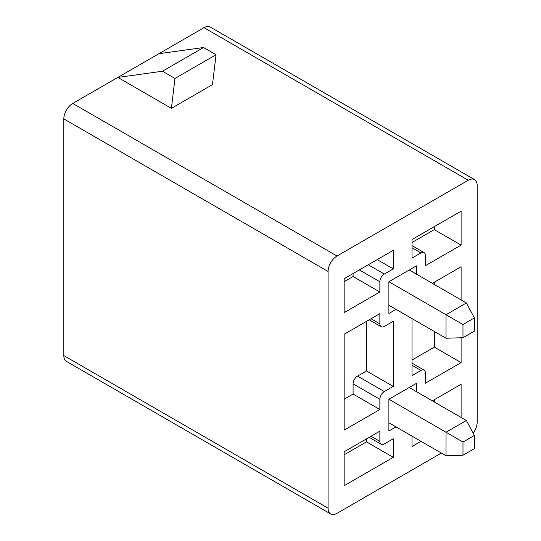 <?xml version="1.0" encoding="UTF-8"?>
<svg xmlns="http://www.w3.org/2000/svg" width="541" height="541" viewBox="0 0 541 541"><rect width="100%" height="100%" fill="white"/><g stroke="black" fill="none" stroke-linecap="round" stroke-linejoin="round"><path stroke-width="0.81" d="M432.36 283.335L461.108 266.733L461.108 299.93M461.108 337.767L461.108 362.612L425.395 383.224L425.395 373.02A6.316 3.645 120 0 0 424.09 370.132A6.316 3.645 120 0 0 420.932 370.443L412.005 375.596L412.005 318.588M434.322 282.199L434.322 284.465M434.322 331.477L434.322 347.146L461.108 362.612M434.322 347.146L412.005 360.036M432.36 400.854L461.108 384.259L461.108 417.449M434.322 399.725L434.322 401.99M421.02 441.321L412.005 446.521L412.005 436.114M461.108 245.087L461.108 211.173L412.005 239.521L412.005 258.077L420.932 252.924A6.316 3.645 -60 0 1 424.09 252.606A6.316 3.645 -60 0 1 425.395 255.501L425.395 265.705L461.108 245.087L434.322 229.627L434.322 226.632M412.005 242.51L434.322 229.627M441.375 453.067L337.009 513.328A12.626 7.29 -60 0 1 330.7 513.95A12.626 7.29 -60 0 1 328.083 508.168L328.083 271.481A12.626 7.29 -60 0 1 337.009 256.015L468.249 180.248A12.626 7.29 -60 0 1 474.565 179.619A12.626 7.29 -60 0 1 477.176 185.401L477.176 422.095A12.626 7.29 -60 0 1 473.132 433.064M396.026 309.364L388.884 313.489L388.884 281.733L416.381 265.861L416.381 274.104M396.026 426.883L388.884 431.008L388.884 399.258L416.381 383.38L416.381 391.63M344.157 485.696L393.26 457.348L393.26 438.792L384.326 443.945A6.316 3.645 -60 0 1 381.175 444.256A6.316 3.645 -60 0 1 379.863 441.368L379.863 431.163L344.157 451.782L344.157 485.696M344.157 312.61L344.157 278.696L393.26 250.348L393.26 268.904L384.326 274.057A6.316 3.645 120 0 0 379.863 281.787L379.863 291.991L344.157 312.61M379.863 313.645L344.157 334.257L344.157 430.129L379.863 409.517L379.863 399.305A6.316 3.645 -60 0 1 384.326 391.576L393.26 386.423L393.26 321.273L384.326 326.426A6.316 3.645 -60 0 1 381.175 326.737A6.316 3.645 -60 0 1 379.863 323.849L379.863 313.645M330.7 513.95L66.435 361.381A12.626 7.29 -60 0 1 63.824 355.599L63.824 118.905A12.626 7.29 -60 0 1 72.751 103.446L203.991 27.672A12.626 7.29 -60 0 1 210.3 27.05L474.565 179.619M462.981 337.712L474.41 331.112L474.41 317.919L462.981 324.519L462.981 337.712L446.021 338.226L446.021 314.727L466.376 302.974L409.239 269.986L416.381 265.861M462.981 455.231L474.41 448.638L474.41 435.444L462.981 442.038L462.981 455.231L446.021 455.752L446.021 432.245L466.376 420.492L409.239 387.505L416.381 383.38M171.402 108.342L117.837 77.417L162.476 71.229L174.973 78.445L171.402 108.342L212.471 84.633L216.042 54.736L203.544 47.52L158.905 53.708M162.476 71.229L203.544 47.52M174.973 78.445L216.042 54.736M344.157 454.771L366.473 441.882L393.26 457.348M366.473 441.882L366.473 438.893M377.185 259.626L393.26 268.904M353.084 273.536L353.084 276.532L379.863 291.991M353.084 276.532L344.157 281.685M344.157 399.204L353.084 394.051L379.863 409.517M353.084 394.051L353.084 383.846A6.316 3.645 -60 0 1 357.547 376.117L366.473 370.957L393.26 386.423M366.473 370.957L366.473 321.374M446.021 338.226L388.884 305.239M462.981 324.519L388.884 281.733M474.41 317.919L466.376 302.974M446.021 455.752L388.884 422.764M462.981 442.038L388.884 399.258M474.41 435.444L466.376 420.492M412.005 365.29L420.932 370.443M412.005 247.771L420.932 252.924M328.083 508.168L63.824 355.599M328.083 271.481L63.824 118.905M468.249 180.248L203.991 27.672M337.009 256.015L72.751 103.446M371.025 436.269L379.863 441.368M368.259 264.779L384.326 274.057M359.332 269.932L379.863 281.787M371.025 318.744L379.863 323.849M353.084 383.846L379.863 399.305M357.547 376.117L384.326 391.576M412.005 363.153L424.09 370.132M412.005 245.634L424.09 252.606M369.178 437.331L381.175 444.256M369.178 319.812L381.175 326.737"/></g></svg>
